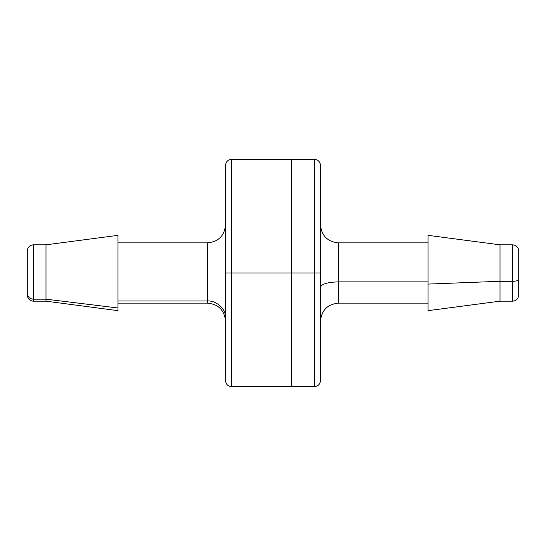 <?xml version="1.0" encoding="UTF-8"?>
<svg xmlns="http://www.w3.org/2000/svg" width="546" height="546" viewBox="0 0 546 546"><rect width="100%" height="100%" fill="white"/><g stroke="black" fill="none" stroke-linecap="round" stroke-linejoin="round"><path stroke-width="0.82" d="M428.009 235.503L428.009 310.66L500.02 301.174L500.02 281.292L500.02 301.174L512.674 301.174L512.674 244.826L500.02 244.826L500.02 281.292L512.674 281.292L500.02 281.292L500.02 244.826L428.009 235.34L428.009 284.084L500.02 281.292L428.009 284.084L428.009 310.497M428.009 242.868L338.527 242.868L338.527 281.866L428.009 281.866L338.527 281.866L338.527 303.071M314.516 386.636C318.106 386.275 320.086 384.295 320.447 380.705L320.447 273L320.447 380.705L320.447 273L314.516 273L314.516 159.364L291.475 159.364L291.475 386.636L314.516 386.636L314.516 273L291.475 273L291.475 386.636L291.475 273L291.475 386.636L231.484 386.636C227.894 386.275 225.914 384.295 225.553 380.705L225.553 165.295L225.553 273L231.484 273L231.484 386.636M231.484 159.364C227.894 159.725 225.914 161.705 225.553 165.295L225.553 273L231.484 273L231.484 159.364L231.484 386.636L231.484 273L291.475 273L231.484 273L231.484 159.364L291.475 159.364L291.475 273L314.516 273L314.516 159.364L314.516 386.636L314.516 273L320.447 273L320.447 165.295C320.086 161.705 318.106 159.725 314.516 159.364M320.447 273L320.447 165.295L320.447 273M320.447 287.189C321.601 283.981 327.62 282.207 338.527 281.866C327.62 282.207 321.601 283.981 320.447 287.189M338.527 242.929L338.527 303.132C327.552 304.211 321.526 310.237 320.447 321.205M512.674 301.174C516.318 300.798 518.331 298.792 518.7 295.147L518.7 279.518C518.318 280.589 516.311 281.176 512.674 281.292L512.674 301.119M512.674 244.881L512.674 281.292C516.311 281.176 518.318 280.589 518.7 279.518L518.7 266.482M518.7 295.12L518.7 250.88M117.991 310.66L117.991 307.992L45.98 299.174L33.326 299.174L45.98 299.174L45.98 244.826L45.98 299.174L117.991 307.992L117.991 235.34L45.98 244.826L33.326 244.826L33.326 301.174L45.98 301.174L45.98 299.174L45.98 301.174L117.991 310.66L117.991 235.34M33.326 246.826L33.326 244.826C29.682 245.202 27.669 247.208 27.3 250.853M117.991 303.132L207.473 303.132L207.473 300.996C216.421 300.245 226.358 309.48 225.553 317.786C226.358 309.48 216.421 300.245 207.473 300.996L117.991 300.996L207.473 300.996L207.473 242.868C218.448 241.789 224.474 235.763 225.553 224.795M207.473 300.996L207.473 243.113M33.326 299.174C29.689 298.819 27.682 296.949 27.3 293.577C27.682 296.949 29.689 298.819 33.326 299.174L33.326 245.052M27.3 252.423L27.3 295.045M27.3 250.914L27.3 293.577M338.527 242.868C327.552 241.789 321.526 235.763 320.447 224.795M428.009 303.132L338.527 303.132M512.674 244.826C516.318 245.202 518.331 247.208 518.7 250.853M117.991 242.868L207.473 242.868M207.473 303.132C218.448 304.211 224.474 310.237 225.553 321.205M33.326 301.174C29.682 300.798 27.669 298.792 27.3 295.147"/></g></svg>
